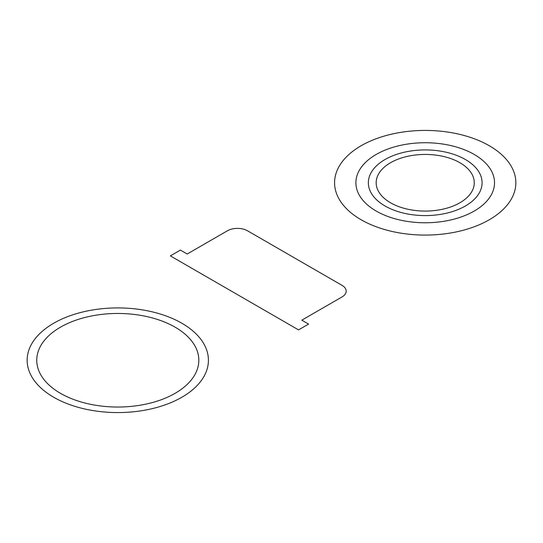<?xml version="1.0" encoding="UTF-8"?>
<svg xmlns="http://www.w3.org/2000/svg" width="543" height="543" viewBox="0 0 543 543"><rect width="100%" height="100%" fill="white"/><g stroke="black" fill="none" stroke-linecap="round" stroke-linejoin="round"><path stroke-width="0.81" d="M361.129 219.752A90.633 52.325 0 0 0 512.762 196.294A90.633 52.325 0 0 0 401.759 132.207A90.633 52.325 0 0 0 361.129 219.752M170.359 255.889L180.412 250.085L187.199 254.009L227.408 230.789A14.22 8.206 0 0 1 247.513 230.789L342.015 285.346A14.22 8.206 0 0 1 342.015 296.953L301.799 320.173L308.587 324.09L298.535 329.893L170.359 255.889M376.204 211.051A69.307 40.012 0 0 0 492.162 193.111A69.307 40.012 0 0 0 407.277 144.099A69.307 40.012 0 0 0 376.204 211.051M385.001 205.967A56.866 32.831 0 0 0 480.148 191.251A56.866 32.831 0 0 0 410.494 151.042A56.866 32.831 0 0 0 385.001 205.967M60.483 393.329A81.036 46.786 0 0 0 196.064 372.355A81.036 46.786 0 0 0 96.81 315.055A81.036 46.786 0 0 0 60.483 393.329M53.696 397.245A90.633 52.325 0 0 0 205.329 373.788A90.633 52.325 0 0 0 94.326 309.7A90.633 52.325 0 0 0 53.696 397.245M390.532 202.777A49.046 28.317 0 0 0 472.593 190.084A49.046 28.317 0 0 0 412.524 155.4A49.046 28.317 0 0 0 390.532 202.777"/></g></svg>
